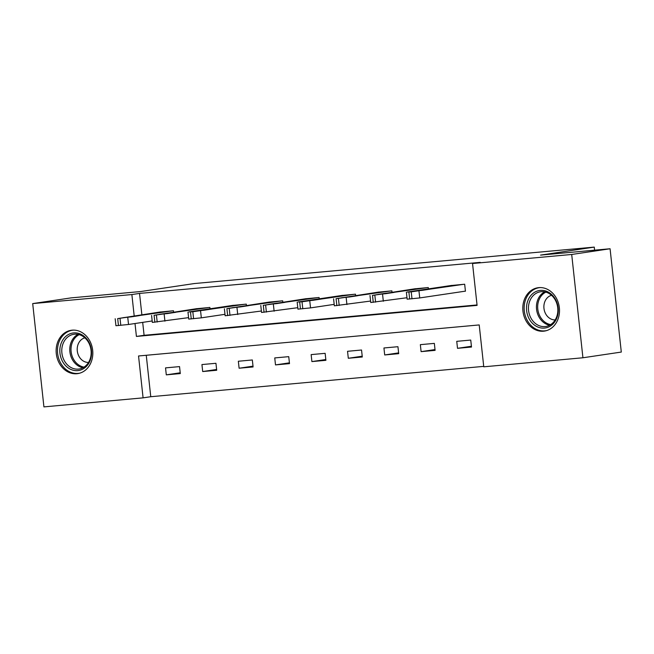 <?xml version="1.0" encoding="UTF-8"?>
<svg xmlns="http://www.w3.org/2000/svg" width="654" height="654" viewBox="0 0 654 654"><rect width="100%" height="100%" fill="white"/><g stroke="black" fill="none" stroke-linecap="round" stroke-linejoin="round"><path stroke-width="0.98" d="M72.112 330.172A21.909 18.263 81.5 0 1 92.615 349.776A21.909 18.263 81.5 0 1 77.703 373.622A21.909 18.263 81.5 0 1 76.845 373.728A21.909 18.263 81.5 0 1 56.342 354.125A21.909 18.263 81.5 0 1 71.253 330.278A21.909 18.263 81.5 0 1 72.112 330.172M538.782 287.637A21.909 18.263 81.5 0 1 559.293 307.241A21.909 18.263 81.5 0 1 544.373 331.096A21.909 18.263 81.5 0 1 543.515 331.194A21.909 18.263 81.5 0 1 523.012 311.59A21.909 18.263 81.5 0 1 537.923 287.744A21.909 18.263 81.5 0 1 538.782 287.637M32.7 303.595L71.073 297.881L140.61 291.545L194.328 283.55L594.265 247.106L540.547 255.101L610.076 248.757L621.3 352.065L582.927 357.771L483.764 366.812L479.21 324.932L138.542 355.98L143.087 397.861L43.924 406.894L32.7 303.595L131.871 294.553L134.184 315.874M146.259 355.277L150.763 396.716L483.715 366.371M150.763 396.716L143.087 397.861M594.6 250.171L594.265 247.106M470.741 340.064L456.745 341.339L457.506 348.32L471.501 347.045L470.741 340.064M434.346 343.383L420.342 344.658L421.102 351.639L435.098 350.364L434.346 343.383M397.943 346.702L383.939 347.977L384.699 354.959L398.703 353.675L397.943 346.702M361.539 350.013L347.544 351.296L348.304 358.269L362.3 356.994L361.539 350.013M325.144 353.332L311.141 354.607L311.901 361.588L325.905 360.313L325.144 353.332M288.741 356.651L274.745 357.926L275.498 364.907L289.501 363.632L288.741 356.651M252.338 359.97L238.342 361.245L239.102 368.227L253.098 366.951L252.338 359.97M215.943 363.289L201.939 364.564L202.699 371.546L216.703 370.262L215.943 363.289M179.539 366.6L165.544 367.883L166.296 374.856L180.3 373.581L179.539 366.6M135.01 323.517L136.416 336.434L477.085 305.385L472.54 263.513L480.216 262.368L139.539 293.417L141.861 314.729M142.686 322.373L144.093 335.298L477.036 304.952M464.266 291.308L465.435 291.202L464.675 284.228L450.688 285.569M428.419 288.88L428.28 287.539L414.284 288.888M392.024 292.199L391.877 290.858L377.881 292.199M355.621 295.518L355.474 294.177L341.486 295.518M319.226 298.829L319.078 297.496L305.083 298.837M282.822 302.148L282.675 300.815L268.68 302.156M246.419 305.467L246.272 304.126L232.284 305.475M210.024 308.786L209.877 307.445L195.881 308.786M173.621 312.105L173.474 310.764L159.478 312.105M610.076 248.757L571.702 254.471L582.927 357.771M139.539 293.417L131.871 294.553M472.54 263.513L571.702 254.471M144.093 335.298L136.416 336.434M471.42 346.252L457.506 348.32M435.016 349.563L421.102 351.639M398.613 352.882L384.699 354.959M362.218 356.201L348.304 358.269M325.815 359.52L311.901 361.588M289.411 362.839L275.498 364.907M253.016 366.15L239.102 368.227M216.613 369.469L202.699 371.546M180.21 372.788L166.296 374.856M463.514 284.335L411.235 291.839L407.303 292.027L451.84 285.397M406.379 292.207L407.14 299.189L419.729 297.938L465.427 291.136M422.394 290.327L414.195 291.153L430.495 289.084L422.394 290.327M529.765 319.904A18.966 15.81 81.5 0 1 532.732 293.63A18.966 15.81 81.5 0 1 554.993 298.567A18.966 15.81 81.5 0 1 552.025 324.842A18.966 15.81 81.5 0 1 529.765 319.904M554.829 299.246A17.56 14.633 -98.5 0 0 540.564 291.758A17.56 14.633 -98.5 0 0 531.465 318.997A17.56 14.633 -98.5 0 0 545.73 326.485A17.56 14.633 -98.5 0 0 554.829 299.246M551.526 295.297A12.5 10.423 -98.5 0 0 546.033 314.484A12.5 10.423 -98.5 0 0 555.189 319.912M540.261 287.58A21.77 18.148 -98.5 0 0 539.174 287.703A21.77 18.148 -98.5 0 0 527.892 321.482A21.77 18.148 -98.5 0 0 545.583 330.769A21.77 18.148 -98.5 0 0 546.662 330.572M73.657 332.919A18.966 15.81 81.5 0 1 91.454 350.331A18.966 15.81 81.5 0 1 77.752 370.614A18.966 15.81 81.5 0 1 59.955 353.201A18.966 15.81 81.5 0 1 73.657 332.919M78.366 369.101A17.56 14.633 -98.5 0 0 79.06 369.019A17.56 14.633 -98.5 0 0 91.004 349.915A17.56 14.633 -98.5 0 0 74.581 334.202A17.56 14.633 -98.5 0 0 73.886 334.284A17.56 14.633 -98.5 0 0 61.942 353.397A17.56 14.633 -98.5 0 0 78.366 369.101M73.591 330.106A21.77 18.148 -98.5 0 0 73.354 330.131A21.77 18.148 -98.5 0 0 72.504 330.229A21.77 18.148 -98.5 0 0 57.683 353.928A21.77 18.148 -98.5 0 0 78.055 373.401A21.77 18.148 -98.5 0 0 78.913 373.303A21.77 18.148 -98.5 0 0 79.992 373.099M84.856 337.824A12.5 10.423 -98.5 0 0 77.368 351.517A12.5 10.423 -98.5 0 0 88.519 362.439M427.111 287.646L372.502 295.371L415.445 288.708M369.984 295.526L370.744 302.5L406.984 297.733M385.991 293.646L377.791 294.472L385.893 293.229L394.1 292.403L385.991 293.646M390.708 290.965L336.099 298.69L379.042 292.027M333.581 298.837L334.341 305.819L370.581 301.053M349.596 296.965L341.388 297.791L357.697 295.722L349.596 296.965M354.313 294.284L302.034 301.796L298.101 301.976L342.647 295.346M297.178 302.156L297.938 309.138L310.527 307.895L334.186 304.372M313.192 300.284L304.993 301.11L321.294 299.041L313.192 300.284M317.909 297.603L263.3 305.328L306.244 298.665M260.783 305.475L261.543 312.457L297.783 307.691M276.789 303.595L268.59 304.421L276.691 303.186L284.899 302.361L276.789 303.595M281.506 300.922L226.897 308.639L269.84 301.984M224.379 308.794L225.139 315.776L261.379 311.01M240.394 306.914L232.186 307.74L248.495 305.671L240.394 306.914M245.111 304.233L192.832 311.745L188.9 311.925L233.445 305.295M187.984 312.113L188.736 319.087L201.326 317.844L224.984 314.321M203.991 310.233L195.791 311.059L203.893 309.816L212.092 308.99L203.991 310.233M208.708 307.552L154.099 315.277L197.042 308.614M151.581 315.424L152.341 322.406L188.581 317.64M167.588 313.552L159.388 314.378L167.489 313.135L175.697 312.31L167.588 313.552M172.304 310.871L117.695 318.596L160.639 311.933M115.178 318.743L115.938 325.725L128.527 324.482L152.178 320.959M131.192 316.871L122.993 317.697L139.294 315.629L131.192 316.871M419.729 297.938L418.969 290.956M411.987 298.821L411.235 291.839M409.657 299.033L408.897 292.052M422.296 289.91L422.337 290.335M549.63 325.218A17.56 14.633 81.5 0 1 539.46 317.811A17.56 14.633 81.5 0 1 544.659 291.831M545.877 292.125A16.979 14.159 -98.5 0 0 540.605 317.37A16.979 14.159 -98.5 0 0 550.709 324.588M82.96 367.752A17.56 14.633 81.5 0 1 69.994 352.62A17.56 14.633 81.5 0 1 77.99 334.366M79.208 334.652A16.979 14.159 -98.5 0 0 71.229 352.432A16.979 14.159 -98.5 0 0 84.039 367.115M383.326 301.257L382.565 294.275M375.592 302.14L374.832 295.158M373.254 302.352L372.502 295.371M385.893 293.229L385.942 293.654M346.922 304.576L346.17 297.595M339.189 305.459L338.429 298.477M336.859 305.671L336.099 298.69M349.498 296.548L349.538 296.973M310.527 307.895L309.767 300.914M302.786 308.778L302.034 301.796M300.456 308.99L299.696 302.009M313.094 299.867L313.143 300.292M274.124 311.206L273.364 304.233M266.391 312.089L265.63 305.116M264.053 312.301L263.3 305.328M276.691 303.186L276.74 303.603M237.721 314.525L236.969 307.543M229.987 315.408L229.227 308.426M227.657 315.62L226.897 308.639M240.296 306.497L240.337 306.922M201.326 317.844L200.565 310.863M193.584 318.727L192.832 311.745M191.254 318.939L190.494 311.958M203.893 309.816L203.942 310.241M164.922 321.163L164.162 314.182M157.189 322.046L156.429 315.065M154.851 322.258L154.099 315.277M167.489 313.135L167.538 313.56M128.527 324.482L127.767 317.501M120.786 325.365L120.025 318.384M118.456 325.578L117.695 318.596M131.094 316.454L131.135 316.879M545.583 330.769L546.401 330.646M539.174 287.703L539.983 287.58M72.504 330.229L73.313 330.106M78.913 373.303L79.723 373.181"/></g></svg>

